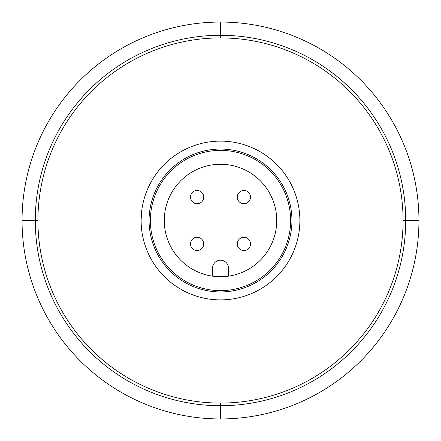 <?xml version="1.0" encoding="UTF-8"?>
<svg xmlns="http://www.w3.org/2000/svg" width="441" height="441" viewBox="0 0 441 441"><rect width="100%" height="100%" fill="white"/><g stroke="black" fill="none" stroke-linecap="round" stroke-linejoin="round"><path stroke-width="0.66" d="M35.28 220.5A185.22 185.22 0 0 0 220.5 405.72A185.22 185.22 0 0 0 405.72 220.5A185.22 185.22 0 0 0 220.5 35.28A185.22 185.22 0 0 0 35.28 220.5M37.926 220.5L22.05 220.5A198.45 198.45 0 0 0 220.5 418.95A198.45 198.45 0 0 0 418.95 220.5L403.074 220.5A182.574 182.574 0 0 0 220.5 37.926A182.574 182.574 0 0 0 37.926 220.5A182.574 182.574 0 0 0 220.5 403.074A182.574 182.574 0 0 0 403.074 220.5M22.05 220.5A198.45 198.45 0 0 1 220.5 22.05A198.45 198.45 0 0 1 418.95 220.5M141.247 216.013L141.12 220.5A79.38 79.38 0 0 0 220.5 299.88A79.38 79.38 0 0 0 299.88 220.5L299.88 220.5A79.38 79.38 0 0 0 220.5 141.12A79.38 79.38 0 0 0 141.12 220.5L141.539 212.364M296.898 198.946L296.815 198.665L296.898 198.946M295.883 195.628L295.189 193.621L295.883 195.628M295.012 193.13L294.23 191.091L295.012 193.13M144.102 198.946L144.185 198.665L144.102 198.946M145.117 195.628L145.811 193.621L145.117 195.628M145.988 193.13L146.77 191.091L145.988 193.13M249.909 146.77L247.621 145.899L249.909 146.77M246.8 145.602L244.838 144.94L246.8 145.602M236.894 142.829L236.437 142.735L236.894 142.829M232.313 142.002L231.282 141.853L232.313 142.002M227.606 141.44L224.612 141.225L227.606 141.44M222.87 141.153L218.13 141.153L222.87 141.153M216.388 141.225L213.394 141.44L216.388 141.225M209.718 141.853L208.687 142.002L209.718 141.853M204.563 142.735L204.106 142.829L204.563 142.735M194.2 145.602L193.379 145.899M149.058 220.5A71.442 71.442 0 0 1 220.5 149.058A71.442 71.442 0 0 1 291.942 220.5A71.442 71.442 0 0 1 220.5 291.942A71.442 71.442 0 0 1 149.058 220.5M144.102 242.054L144.185 242.335L144.102 242.054M145.117 245.372L145.811 247.379L145.117 245.372M145.988 247.87L146.77 249.909L145.988 247.87M299.753 224.987L299.461 228.636M296.898 242.054L296.815 242.335L296.898 242.054M295.883 245.372L295.189 247.379L295.883 245.372M295.012 247.87L294.23 249.909L295.012 247.87M191.091 294.23L193.379 295.101L191.091 294.23M194.2 295.398L196.162 296.06L194.2 295.398M204.106 298.171L204.563 298.265L204.106 298.171M208.687 298.998L209.718 299.147L208.687 298.998M213.394 299.56L216.388 299.775L213.394 299.56M218.13 299.847L222.87 299.847L218.13 299.847M224.612 299.775L227.606 299.56L224.612 299.775M231.282 299.147L232.313 298.998L231.282 299.147M236.437 298.265L236.894 298.171L236.437 298.265M246.8 295.398L247.621 295.101M150.381 220.5A70.119 70.119 0 0 0 220.5 290.619A70.119 70.119 0 0 0 290.619 220.5A70.119 70.119 0 0 0 220.5 150.381A70.119 70.119 0 0 0 150.381 220.5M164.273 220.5A56.227 56.227 0 0 0 220.5 276.728A56.227 56.227 0 0 0 276.728 220.5A56.227 56.227 0 0 0 220.5 164.273A56.227 56.227 0 0 0 164.273 220.5M190.495 243.89A6.615 6.615 0 0 0 197.11 250.505A6.615 6.615 0 0 0 203.725 243.89A6.615 6.615 0 0 0 197.11 237.275A6.615 6.615 0 0 0 190.495 243.89A6.615 6.615 0 0 0 197.11 250.505A6.615 6.615 0 0 0 203.725 243.89M237.275 197.11A6.615 6.615 0 0 0 243.89 203.725A6.615 6.615 0 0 0 250.505 197.11A6.615 6.615 0 0 0 243.89 190.495A6.615 6.615 0 0 0 237.275 197.11A6.615 6.615 0 0 0 243.89 203.725A6.615 6.615 0 0 0 250.505 197.11M190.495 197.11A6.615 6.615 0 0 0 197.11 203.725A6.615 6.615 0 0 0 203.725 197.11A6.615 6.615 0 0 0 197.11 190.495A6.615 6.615 0 0 0 190.495 197.11A6.615 6.615 0 0 0 197.11 203.725A6.615 6.615 0 0 0 203.725 197.11M237.275 243.89A6.615 6.615 0 0 0 243.89 250.505A6.615 6.615 0 0 0 250.505 243.89A6.615 6.615 0 0 0 243.89 237.275A6.615 6.615 0 0 0 237.275 243.89A6.615 6.615 0 0 0 243.89 250.505A6.615 6.615 0 0 0 250.505 243.89M212.562 276.165L212.562 268.128A7.938 7.938 0 0 1 220.5 260.19A7.938 7.938 0 0 1 228.438 268.128L228.438 276.165M220.5 22.05L220.5 37.926M220.5 403.074L220.5 418.95"/></g></svg>
